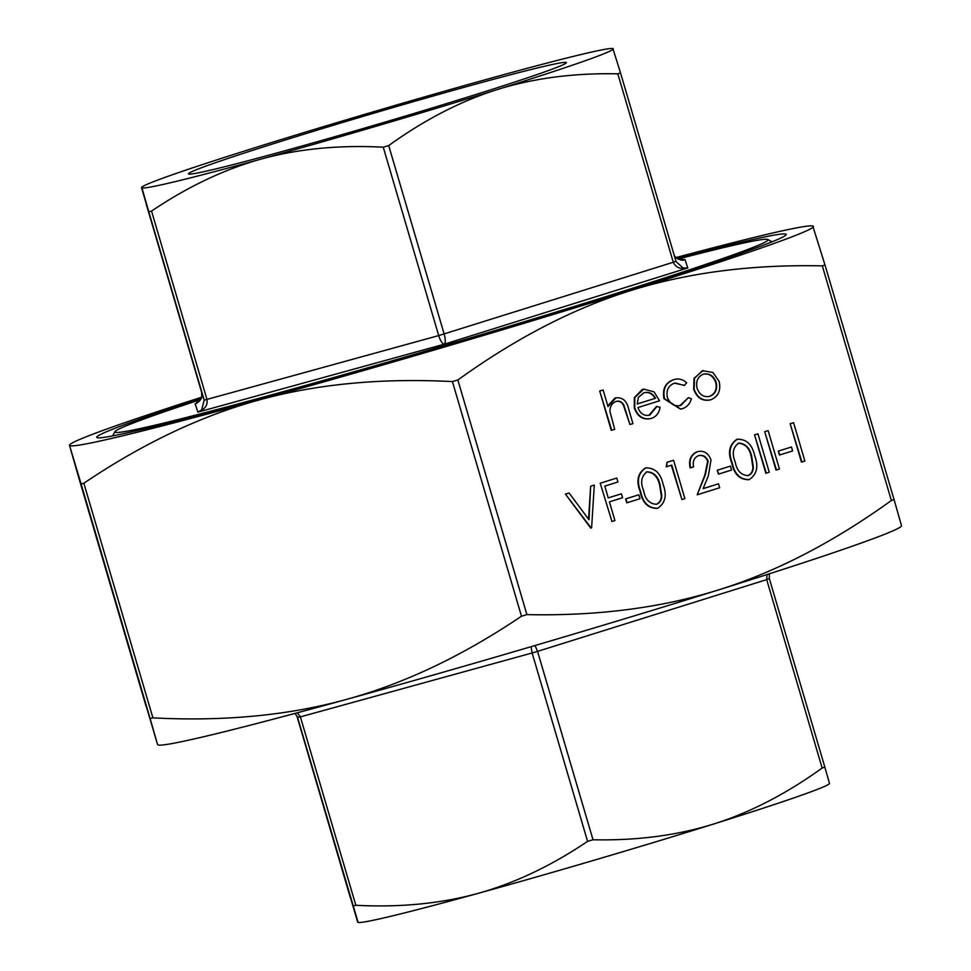 <?xml version="1.0" encoding="UTF-8"?>
<svg xmlns="http://www.w3.org/2000/svg" width="971" height="971" viewBox="0 0 971 971"><rect width="100%" height="100%" fill="white"/><g stroke="black" fill="none" stroke-linecap="round" stroke-linejoin="round"><path stroke-width="1.46" d="M801.451 462.111L790.151 423.732L793.586 422.688L804.886 461.079L801.451 462.111M779.458 455.035L778.293 451.09L791.474 447L792.639 450.932L779.458 455.035M776.011 470.085L764.711 431.694L768.146 430.651L779.446 469.042L776.011 470.085M765.84 473.265L754.54 434.874L757.963 433.843L769.263 472.234L765.84 473.265M748.289 479.82L749.236 479.577C740.157 479.625 734.489 474.054 732.243 462.876C728.056 452.28 729.767 444.39 737.353 439.22L737.814 439.086M748.775 479.686C739.696 479.735 734.027 474.164 731.782 462.985C727.595 452.389 729.306 444.5 736.892 439.329L737.596 439.135M626.805 502.82L625.652 498.888L638.833 494.797L639.986 498.73L626.805 502.82M621.404 493.802L622.569 497.735L609.424 501.849L614.922 520.553L611.961 521.488L600.199 483.206L616.767 478.048L617.932 481.992L604.787 486.107L608.259 497.917L621.404 493.802L608.247 497.88M590.72 528.103L565.425 494.093L569.067 492.989L588.996 519.788L590.659 486.192L594.301 485.087L591.606 527.86L590.72 528.103M588.584 519.218L590.659 486.192M710.432 399.858C702.579 401.521 696.984 398.013 693.67 389.335L694.047 378.35L703.15 370.485M709.607 400.076L710.893 399.749C703.04 401.399 697.445 397.904 694.131 389.225L694.508 378.241L702.349 370.704L712.896 372.451L719.147 381.385C721.052 390.488 718.309 396.617 710.893 399.749M615.748 397.831L615.493 397.904C622.52 397.066 626.926 400.865 628.723 409.289L632.934 423.623L629.973 424.545L623.855 405.077C621.913 401.678 619.292 400.489 615.99 401.509C611.924 403.147 609.922 406.485 609.958 411.51L614.704 429.328L611.269 430.371L599.69 390.997L603.112 389.954L608.004 406.57L615.966 397.782M607.81 405.89L615.031 398.013M629.973 424.545L623.394 405.186C621.452 401.788 618.83 400.598 615.529 401.618M201.737 397.175A387.732 11.531 -16.4 0 0 69.827 444.633A387.732 11.531 -16.4 0 0 69.511 445.361A387.732 11.531 -16.4 0 0 258.626 400.101A387.732 11.531 -16.4 0 0 630.58 290.62A387.732 11.531 -16.4 0 0 813.419 226.389A387.732 11.531 -16.4 0 0 812.763 225.976L824.986 264.925L822.316 265.872C751.736 264.367 687.82 272.62 630.58 290.62C573.291 308.487 515.71 338.272 457.863 379.989L452.413 381.591C381.118 377.889 316.522 384.067 258.626 400.101C200.681 416.013 142.421 443.723 83.846 483.23L81.079 483.898L69.511 445.361L76.952 471.433L157.581 744.611L150.129 718.54L152.908 717.872C224.204 721.574 288.8 715.396 346.696 699.351C404.628 683.45 462.888 655.741 521.476 616.221L526.913 614.619C597.493 616.124 661.397 607.87 718.649 589.87C775.938 572.004 833.506 542.219 891.366 500.502L894.048 499.567L901.489 525.639M648.859 415.357L656.481 406.533L660.062 407.201C659.151 413.076 656.19 416.826 651.177 418.44L649.842 418.792M650.716 418.562C642.948 420.176 637.486 416.632 634.306 407.917L634.33 397.685L642.244 389.492L643.506 389.165M680.574 409.179L664.03 398.778C662.198 389.213 665.256 382.89 673.219 379.795L674.469 379.467M684.725 385.366L674.469 383.193C668.424 385.475 666.057 390.221 667.368 397.43C670.172 404.264 674.724 406.898 681.011 405.344L688.342 397.673L691.388 398.778C689.883 404.045 686.752 407.383 681.982 408.803L680.792 409.119L664.492 398.668C662.659 389.104 665.718 382.78 673.68 379.685C678.389 378.168 682.722 379.2 686.679 382.792L684.264 385.475L675.197 382.999M679.882 405.623L688.342 397.673M656.712 508.501L657.646 508.258C648.567 508.306 642.899 502.735 640.654 491.557C636.466 480.961 638.178 473.071 645.776 467.901L646.225 467.767M657.185 508.367C648.106 508.416 642.438 502.844 640.192 491.666C636.005 481.07 637.716 473.18 645.314 468.01L646.006 467.816M681.921 499.58L671.774 465.121L666.227 466.833L667.016 462.281L673.583 460.266L684.883 498.645L681.921 499.58L671.325 465.267M690.636 467.828C688.888 459.853 691.231 454.464 697.651 451.649C703.902 450.265 708.357 453.02 711.003 459.938L708.369 475.802L703.101 488.644L718.491 483.825L719.657 487.758L697.178 494.797L705.334 474.892L708.126 461.176C706.172 456.467 703.016 454.622 698.659 455.63C694.131 457.523 692.444 461.286 693.597 466.893L690.175 467.937C688.427 459.963 690.769 454.574 697.19 451.758L698.283 451.479M703.125 488.607L718.491 483.825M697.178 494.797L704.873 475.001L707.665 461.286C705.711 456.588 702.555 454.731 698.198 455.751M718.394 474.151L717.241 470.207L730.423 466.116L731.576 470.049L718.394 474.151M157.581 744.611L158.237 745.024A387.732 11.531 163.6 0 0 346.696 699.351A387.732 11.531 163.6 0 0 718.649 589.87A387.732 11.531 163.6 0 0 901.173 526.367L901.598 525.918M69.511 445.361L69.827 444.633M674.262 255.519L676.083 257.764L684.264 259.827M141.535 187.67A245.881 7.319 -16.4 0 0 261.466 158.977A245.881 7.319 -16.4 0 0 497.334 89.538A245.881 7.319 -16.4 0 0 613.284 48.817A245.881 7.319 -16.4 0 0 612.871 48.55L620.518 72.886L617.835 73.832C574.092 72.91 533.916 78.141 497.334 89.538C460.776 101.045 424.57 119.724 388.703 145.577L383.254 147.179C339.061 144.897 298.461 148.818 261.466 158.977C224.495 169.221 187.852 186.59 151.537 211.083L148.769 211.751L141.742 187.209A245.881 7.319 -16.4 0 0 141.535 187.67L201.628 392.32L146.172 203.91M612.871 48.55A245.881 7.319 -16.4 0 0 493.353 77.51A245.881 7.319 -16.4 0 0 257.485 146.937A245.881 7.319 -16.4 0 0 141.742 187.209M195.911 403.572L201.75 397.127L201.628 392.32L204.213 400.161L201.689 409.823L197.89 412.141C204.869 409.422 207.903 405.21 206.981 399.494L151.537 211.083M383.254 147.179L438.71 335.59C440.494 341.064 442.339 343.928 444.22 344.207C445.64 342.957 445.616 339.559 444.148 333.988L388.703 145.577M195.79 403.608L195.147 403.815L197.89 412.141L444.22 344.207L687.784 267.947L683.171 268.02L676.059 261.6L620.518 72.886L675.962 261.296L673.291 262.243C675.622 267.535 680.453 269.44 687.784 267.947L685.028 259.609L684.385 259.791M295.063 713.394L297.527 717.229L295.063 713.394M297.539 717.241L300.391 716.877L297.393 712.775M353.08 905.943L355.847 905.288C400.04 907.569 440.64 903.637 477.647 893.49A245.881 7.319 163.6 0 1 358.129 922.45L297.442 716.986M350.482 898.102L296.75 715.506L357.716 922.183M829.525 783.512L829.258 783.791A245.881 7.319 163.6 0 1 713.515 824.063A245.881 7.319 163.6 0 1 477.647 893.49C514.606 883.234 551.249 865.865 587.576 841.372L593.014 839.769C636.758 840.704 676.933 835.461 713.515 824.063C750.073 812.557 786.279 793.877 822.146 768.025L824.828 767.09L829.465 783.33M769.372 578.68L769.287 573.825L769.372 578.68L824.828 767.09L769.372 578.68L766.702 579.626L822.146 768.025M531.064 646.698L532.12 652.973L537.558 651.371L535.057 645.521M767.005 574.553L766.702 579.626L537.558 651.371L593.014 839.769M200.791 399.506A340.445 10.123 -16.4 0 0 114.93 431.67A340.445 10.123 -16.4 0 0 276.565 393.473A340.445 10.123 -16.4 0 0 607.518 296.143A340.445 10.123 -16.4 0 0 767.83 239.509A340.445 10.123 -16.4 0 0 677.976 259.051M473.496 95.243A196.992 5.862 -16.4 0 0 566.36 62.812A196.992 5.862 -16.4 0 0 375.753 112.624A196.992 5.862 -16.4 0 0 188.556 174.003A196.992 5.862 -16.4 0 0 473.496 95.243M812.763 225.976A387.732 11.531 -16.4 0 0 675.913 257.606M677.005 258.48A359.367 10.693 163.6 0 1 786.146 234.764A359.367 10.693 163.6 0 1 616.743 293.934A359.367 10.693 163.6 0 1 96.966 437.593A359.367 10.693 163.6 0 1 201.3 398.498M611.73 430.262L599.69 390.997M616.682 401.326L615.99 401.509M600.151 390.888L603.112 389.954M651.177 418.44C643.409 420.067 637.947 416.523 634.767 407.808L634.791 397.576L643.737 389.104L654.053 391.859L659.552 400.768L637.923 407.541C640.241 413.743 644.198 416.268 649.793 415.115L656.942 406.424M637.231 403.997L655.571 398.256C652.67 393.316 648.774 391.483 643.87 392.782L638.408 397.357L637.231 403.997M644.574 392.6L643.87 392.782M637.219 403.96L655.109 398.365C652.209 393.425 648.312 391.604 643.409 392.891M674.238 379.515L673.219 379.795M703.356 374.151C697.724 376.651 695.637 381.372 697.105 388.315C699.63 394.906 703.878 397.564 709.874 396.302C715.53 393.923 717.63 389.262 716.185 382.343C713.649 375.741 709.376 373.01 703.356 374.151L704.048 373.969M709.085 396.508L709.413 396.411C715.069 394.032 717.168 389.371 715.724 382.453C713.187 375.85 708.915 373.119 702.895 374.272M591.181 527.993L565.425 494.093M591.121 486.083L594.301 485.087M565.887 493.984L569.067 492.989M611.961 521.488L600.199 483.206M600.661 483.097L616.767 478.048M627.266 502.711L625.652 498.888M626.113 498.778L638.833 494.797M645.314 468.01L645.776 467.901C654.952 467.767 660.729 473.302 663.132 484.517C667.174 495.186 665.341 503.099 657.646 508.258M643.615 490.61C645.205 499.397 649.526 503.961 656.59 504.289C660.049 502.784 661.773 499.847 661.749 495.477L660.159 485.427C658.423 476.725 654.041 472.185 647.026 471.797C641.333 476.118 640.192 482.381 643.615 490.61M656.262 504.362L656.129 504.398C659.588 502.893 661.312 499.956 661.287 495.586L659.697 485.536C657.962 476.834 653.58 472.294 646.565 471.906M666.689 466.723L667.016 462.281M667.478 462.172L673.583 460.266M698.052 451.527L697.19 451.758M718.856 474.042L717.241 470.207M717.703 470.098L730.423 466.116M736.892 439.329L737.353 439.22C746.529 439.086 752.319 444.633 754.71 455.836C758.764 466.517 756.931 474.431 749.236 479.577M735.205 461.929C736.795 470.717 741.116 475.28 748.18 475.608C751.639 474.115 753.35 471.178 753.326 466.796L751.748 456.746C750.013 448.044 745.631 443.504 738.615 443.128C732.923 447.437 731.782 453.712 735.205 461.929M747.84 475.693L747.719 475.717C751.178 474.224 752.889 471.287 752.865 466.905L751.287 456.868C749.551 448.153 745.17 443.613 738.154 443.237M766.301 473.156L754.54 434.874M755.001 434.765L757.963 433.843M776.472 469.976L764.711 431.694M765.172 431.585L768.146 430.651M779.919 454.914L778.293 451.09M778.754 450.981L791.474 447M801.912 462.002L790.151 423.732M790.612 423.623L793.586 422.688M822.316 265.872L891.366 500.502M526.913 614.619L457.863 379.989M81.079 483.898L150.129 718.54M152.908 717.872L83.846 483.23M452.413 381.591L521.476 616.221M824.986 264.937L894.048 499.567L824.986 264.925M148.769 211.751L204.213 400.161L438.71 335.59L673.291 262.243L617.835 73.832M355.847 905.288L300.391 716.877L532.12 652.973L587.576 841.372M76.952 471.433L146.014 706.063M684.713 259.706C683.839 258.711 684.652 262.595 676.083 257.764M201.75 397.127C199.565 403.062 193.496 404.652 195.462 403.718M201.992 394.396L201.628 392.32M201.689 409.823L199.771 411.291M685.805 268.251L683.171 268.02M114.93 431.67L112.612 435.918M767.83 239.509L772.079 241.828"/></g></svg>
